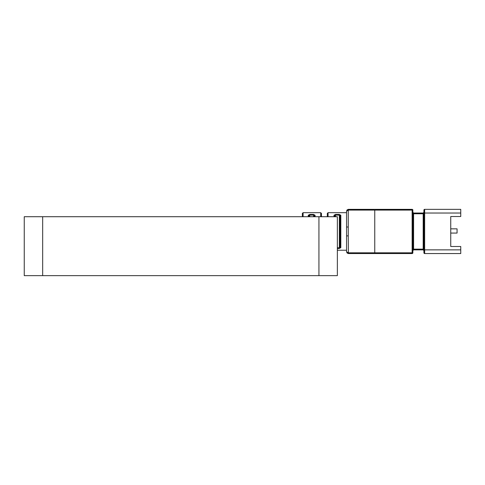 <?xml version="1.0" encoding="UTF-8"?>
<svg xmlns="http://www.w3.org/2000/svg" width="485" height="485" viewBox="0 0 485 485"><rect width="100%" height="100%" fill="white"/><g stroke="black" fill="none" stroke-linecap="round" stroke-linejoin="round"><path stroke-width="0.73" d="M42.668 275.65L337.354 275.65L337.354 216.716L24.25 216.716L24.25 275.65L42.668 275.65L42.668 216.716M302.355 216.716L302.355 213.412L302.355 216.716M313.607 216.716L313.607 215.11L314.341 215.88L314.341 216.716L314.341 215.88A0.74 0.637 -0 0 1 315.08 215.243L313.607 214.443L309.727 214.443L308.254 215.243A0.74 0.637 -0 0 1 308.987 215.88L308.987 216.716M337.354 247.793L339.342 247.793L340.082 247.017L340.082 215.88A0.74 0.637 -0 0 1 340.816 215.243L339.342 214.443L335.462 214.443L333.989 215.243A0.74 0.637 -0 0 1 334.729 215.88L334.729 216.716L334.729 215.758L335.462 215.11L335.462 216.716M348.26 209.356L348.26 227.016L346.563 227.016L346.563 251.709L346.563 235.88L348.26 235.88L348.4 253.552L347.054 252.958L348.26 253.546L348.345 252.812L348.4 253.552L412.129 253.552L412.129 210.084L374.753 210.084L374.784 209.35L412.129 209.35L348.26 209.356L348.345 210.084L346.563 211.187L346.563 227.016L346.563 211.187L347.054 209.938L348.26 209.356L347.054 209.938L346.563 211.187L347.054 209.938M339.342 214.443L339.342 248.459L340.816 247.653A0.74 0.637 0 0 1 340.082 247.017L340.082 215.88L339.342 215.11L335.462 215.11L335.462 214.443M450.741 246.495L450.741 233.073L457.064 233.073L457.064 228.841L450.741 228.841L450.741 216.516L450.741 246.495L460.75 246.495L460.75 253.552L424.654 253.552A0.74 0.74 0 0 1 423.914 252.812L423.914 210.084L423.914 213.03L424.654 213.03L424.654 249.866L460.75 249.866M348.345 252.812L374.753 252.812L374.753 210.084L348.345 210.084M412.862 210.084L412.129 210.084L412.129 209.35A0.74 0.74 0 0 1 412.862 210.084L412.862 252.812A0.74 0.74 0 0 1 412.129 253.552M423.914 250.606L423.914 252.812A0.74 0.74 0 0 0 424.654 253.552L424.654 249.866L423.914 249.866L423.914 250.606L423.181 249.866L413.602 249.866L412.862 250.606L413.602 249.132L423.181 249.132L423.86 250.321M413.602 213.03L423.181 213.03L423.914 212.297L423.181 213.77L413.602 213.77L412.862 212.297L413.602 213.03L413.602 249.866M460.75 213.03L424.654 213.03L424.654 209.35A0.74 0.74 0 0 0 423.914 210.084A0.74 0.74 0 0 1 424.654 209.35L460.75 209.35L460.75 216.516L450.741 216.516M348.26 227.016L348.26 235.88M347.054 252.958L346.563 251.709L347.054 252.958L346.563 251.709L348.26 252.812M308.987 215.758L309.727 215.11L309.727 216.716M320.718 216.716L320.718 212.679L321.452 213.412L321.452 216.716M327.32 216.716L327.32 213.412L327.32 216.716M412.862 252.812L374.753 252.812L374.784 253.552M318.936 275.65L318.936 216.716M320.718 212.679L303.095 212.679L303.095 216.716M346.563 212.679L328.06 212.679L328.06 216.716M308.254 216.716L308.254 215.243M315.08 215.243L315.08 216.716M333.989 216.716L333.989 215.243M340.816 215.243L340.816 247.653M339.342 248.459L337.354 248.459M423.181 249.866L423.181 213.03M313.607 214.443L313.607 215.11L309.727 215.11L309.727 214.443M303.095 212.679L302.355 213.412M346.563 250.218L337.354 250.218M328.06 212.679L327.32 213.412"/></g></svg>

